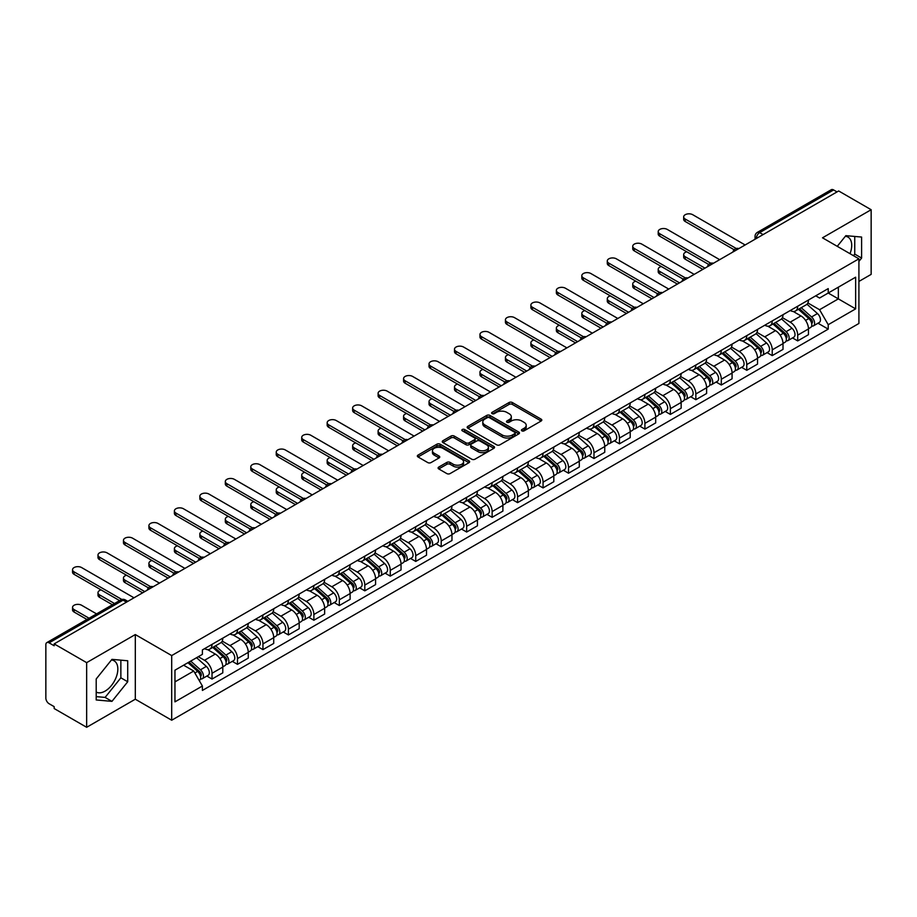 <?xml version="1.0" encoding="UTF-8"?>
<svg xmlns="http://www.w3.org/2000/svg" width="917" height="917" viewBox="0 0 917 917"><rect width="100%" height="100%" fill="white"/><g stroke="black" fill="none" stroke-linecap="round" stroke-linejoin="round"><path stroke-width="1.38" d="M521.876 430.841A1.582 0.917 0 0 0 524.123 430.841L541.145 421.006A2.27 1.307 0 0 0 541.809 420.089A2.27 1.307 0 0 0 541.145 419.161L512.305 402.506A2.27 1.307 0 0 0 509.107 402.506L492.074 412.341A1.582 0.917 0 0 0 491.615 412.982A1.582 0.917 0 0 0 492.074 413.636A1.582 0.917 0 0 0 494.32 413.636L496.521 412.363A7.256 4.184 0 0 1 506.78 412.363L509.187 413.75A7.256 4.184 0 0 1 511.308 416.708A7.256 4.184 0 0 1 509.187 419.665L506.975 420.937A1.582 0.917 0 0 0 506.516 421.591A1.582 0.917 0 0 0 506.975 422.233A1.582 0.917 0 0 0 509.222 422.233L511.422 420.96A7.256 4.184 0 0 1 521.681 420.96L524.088 422.347A7.256 4.184 0 0 1 526.209 425.316A7.256 4.184 0 0 1 524.088 428.273L521.876 429.546A1.582 0.917 0 0 0 521.418 430.188A1.582 0.917 0 0 0 521.876 430.841L521.876 429.546M845.336 236.288A18.008 10.396 -60 0 1 847.996 237.102A18.008 10.396 -60 0 1 850.013 253.688M111.45 659.999A18.008 10.396 -60 0 1 114.109 660.813A18.008 10.396 -60 0 1 116.872 675.244A18.008 10.396 -60 0 1 105.1 691.109A18.008 10.396 -60 0 1 96.205 692.06M438.762 467.074A2.27 1.307 0 0 0 438.097 468.002A2.27 1.307 0 0 0 438.762 468.931L446.854 473.596A2.27 1.307 0 0 0 450.064 473.596L468.965 462.684A2.27 1.307 0 0 0 469.63 461.755A2.27 1.307 0 0 0 468.965 460.838L440.126 444.183A2.27 1.307 0 0 0 436.916 444.183L418.014 455.096A2.27 1.307 0 0 0 417.35 456.024A2.27 1.307 0 0 0 418.014 456.953L427.792 462.592A2.27 1.307 0 0 0 430.99 462.592L439.083 457.915A2.27 1.307 0 0 0 439.747 456.998A2.27 1.307 0 0 0 439.083 456.07L434.234 453.273A6.064 3.496 0 0 1 432.457 450.797A6.064 3.496 0 0 1 436.205 447.565A6.064 3.496 0 0 1 442.808 448.321L461.801 459.279A6.064 3.496 0 0 1 463.566 461.755A6.064 3.496 0 0 1 459.83 464.988A6.064 3.496 0 0 1 453.227 464.231L450.064 462.409A2.27 1.307 0 0 0 446.854 462.409L438.762 467.074L438.762 468.931L446.854 464.289L446.854 462.409M171.697 655.575L135.303 634.564L86.656 662.647L54.172 643.894L838.665 190.965L871.15 209.718L822.503 237.812L858.908 258.823L171.697 655.575L171.697 720.223L858.908 323.472L858.908 258.823M496.682 444.837A2.27 1.307 0 0 0 499.891 444.837L518.793 433.913A2.27 1.307 0 0 0 519.458 432.996A2.27 1.307 0 0 0 518.793 432.067L489.953 415.412A2.27 1.307 0 0 0 486.755 415.412L467.842 426.336A2.27 1.307 0 0 0 467.177 427.253A2.27 1.307 0 0 0 467.842 428.182L496.682 444.837M462.947 431.185A1.582 0.917 0 0 1 464.564 431.403L493.85 448.321L474.972 459.211A2.27 1.307 0 0 1 471.774 459.211L442.934 442.567L442.934 440.71A2.27 1.307 0 0 0 442.269 441.639A2.27 1.307 0 0 0 442.934 442.567M442.934 440.71L451.026 436.045A2.27 1.307 0 0 1 454.224 436.045L465.916 442.796A2.27 1.307 0 0 0 469.126 442.796L474.49 439.702A2.27 1.307 0 0 0 475.155 438.773A2.27 1.307 0 0 0 474.49 437.845L462.317 430.818A1.582 0.917 0 0 1 461.847 430.165A1.582 0.917 0 0 1 462.833 429.328A1.582 0.917 0 0 1 464.564 429.523L493.885 446.453A2.27 1.307 0 0 1 494.55 447.37A2.27 1.307 0 0 1 493.885 448.298L493.885 446.453M86.656 662.647L86.656 727.296L54.172 708.543L54.172 706.652L49.117 703.74A4.619 2.671 -120 0 1 45.85 698.078L45.85 644.743A4.619 2.671 -120 0 1 46.801 642.622L120.746 599.936A4.619 2.671 60 0 1 123.061 600.165L49.117 642.851A4.619 2.671 -120 0 0 46.801 642.622M858.908 281.439L871.15 274.378L871.15 209.718M86.656 727.296L135.303 699.212L171.697 720.223M54.172 643.894L54.172 645.774L49.117 642.851M763.093 234.603L759.666 232.62A4.619 2.671 60 0 0 757.35 232.391L831.295 189.704A4.619 2.671 60 0 1 833.61 189.934L759.666 232.62A4.619 2.671 120 0 0 756.399 238.282L756.399 238.466M837.038 191.917L833.61 189.934M797.698 306.232A10.614 6.132 60 0 1 795.497 310.989L806.272 304.776A10.614 6.132 -120 0 0 808.473 300.008M782.407 317.66L790.19 322.154A10.614 6.132 60 0 1 797.698 335.163L808.473 328.939A10.614 6.132 -120 0 0 800.965 315.929L793.251 311.482M808.473 328.939L808.473 334.682L797.698 340.906L792.529 337.926M795.497 310.989A10.614 6.132 60 0 1 790.271 310.519M797.698 335.163L797.698 340.906M772.229 320.927A10.614 6.132 60 0 1 770.028 325.695L780.803 319.471A10.614 6.132 -120 0 0 783.003 314.703M767.071 352.632L772.229 355.613L783.003 349.388L783.003 343.646A10.614 6.132 -120 0 0 775.495 330.636L767.781 326.188M770.028 325.695A10.614 6.132 60 0 1 764.801 325.214M756.938 332.367L764.721 336.86A10.614 6.132 60 0 1 772.229 349.858L772.229 355.613M746.77 335.633A10.614 6.132 60 0 1 744.57 340.402L755.344 334.178A10.614 6.132 -120 0 0 757.545 329.409M741.601 367.327L746.77 370.308L757.545 364.095L757.545 358.341A10.614 6.132 -120 0 0 750.037 345.342L742.323 340.883M744.57 340.402A10.614 6.132 60 0 1 739.343 339.92M731.479 347.062L739.262 351.555A10.614 6.132 60 0 1 746.77 364.565L746.77 370.308M721.301 350.328A10.614 6.132 60 0 1 719.1 355.097L729.875 348.873A10.614 6.132 -120 0 0 732.075 344.116M716.143 382.034L721.301 385.014L732.075 378.79L732.075 373.047A10.614 6.132 -120 0 0 724.568 360.037L716.853 355.59M719.1 355.097A10.614 6.132 60 0 1 713.873 354.615M706.01 361.768L713.793 366.261A10.614 6.132 60 0 1 721.301 379.26L721.301 385.014M695.843 365.035A10.614 6.132 60 0 1 693.642 369.803L704.416 363.579A10.614 6.132 -120 0 0 706.617 358.811M690.673 396.729L695.843 399.709L706.617 393.496L706.617 387.742A10.614 6.132 -120 0 0 699.109 374.744L691.395 370.285M693.642 369.803A10.614 6.132 60 0 1 688.415 369.322M680.552 376.463L688.335 380.956A10.614 6.132 60 0 1 695.843 393.966L695.843 399.709M670.373 379.73A10.614 6.132 60 0 1 668.172 384.498L678.947 378.285A10.614 6.132 -120 0 0 681.148 373.517M665.215 411.435L670.373 414.415L681.148 408.191L681.148 402.448A10.614 6.132 -120 0 0 673.64 389.438L665.925 384.991M668.172 384.498A10.614 6.132 60 0 1 662.945 384.017M655.082 391.169L662.865 395.663A10.614 6.132 60 0 1 670.373 408.673L670.373 414.415M644.915 394.436A10.614 6.132 60 0 1 642.714 399.204L653.489 392.98A10.614 6.132 -120 0 0 655.678 388.212M639.745 426.13L644.915 429.122L655.689 422.897L655.689 417.143A10.614 6.132 -120 0 0 648.17 404.145L640.467 399.686M642.714 399.204A10.614 6.132 60 0 1 637.487 398.723M629.624 405.876L637.407 410.358A10.614 6.132 60 0 1 644.915 423.367L644.915 429.122M619.445 409.142A10.614 6.132 60 0 1 617.244 413.899L628.019 407.687A10.614 6.132 -120 0 0 630.22 402.918M614.287 440.836L619.445 443.817L630.22 437.604L630.22 431.85A10.614 6.132 -120 0 0 622.712 418.84L614.998 414.392M617.244 413.899A10.614 6.132 60 0 1 612.017 413.429M604.154 420.571L611.937 425.064A10.614 6.132 60 0 1 619.445 438.074L619.445 443.817M593.987 423.837A10.614 6.132 60 0 1 591.786 428.606L602.561 422.382A10.614 6.132 -120 0 0 604.75 417.625M588.817 455.543L593.987 458.523L604.75 452.299L604.75 446.556A10.614 6.132 -120 0 0 597.242 433.546L589.539 429.099M591.786 428.606A10.614 6.132 60 0 1 586.559 428.124M578.696 435.277L586.479 439.77A10.614 6.132 60 0 1 593.987 452.769L593.987 458.523M568.517 438.544A10.614 6.132 60 0 1 566.316 443.312L577.091 437.088A10.614 6.132 -120 0 0 579.292 432.32M563.347 470.238L568.517 473.218L579.292 467.005L579.292 461.251A10.614 6.132 -120 0 0 571.784 448.253L564.07 443.794M566.316 443.312A10.614 6.132 60 0 1 561.089 442.831M553.226 449.972L561.009 454.465A10.614 6.132 60 0 1 568.517 467.475L568.517 473.218M543.059 453.239A10.614 6.132 60 0 1 540.858 458.007L551.633 451.794A10.614 6.132 -120 0 0 553.822 447.026M537.889 484.944L543.059 487.924L553.822 481.7L553.822 475.957A10.614 6.132 -120 0 0 546.314 462.947L538.611 458.5M540.858 458.007A10.614 6.132 60 0 1 535.631 457.526M527.768 464.678L535.551 469.172A10.614 6.132 60 0 1 543.059 482.17L543.059 487.924M517.589 467.945A10.614 6.132 60 0 1 515.388 472.713L526.163 466.489A10.614 6.132 -120 0 0 528.364 461.721M512.42 499.639L517.589 502.631L528.364 496.406L528.364 490.652A10.614 6.132 -120 0 0 520.856 477.654L513.142 473.195M515.388 472.713A10.614 6.132 60 0 1 510.161 472.232M502.298 479.373L510.081 483.867A10.614 6.132 60 0 1 517.589 496.876L517.589 502.631M492.131 482.64A10.614 6.132 60 0 1 489.93 487.408L500.705 481.196A10.614 6.132 -120 0 0 502.894 476.427M486.961 514.345L492.131 517.326L502.894 511.101L502.894 505.359A10.614 6.132 -120 0 0 495.386 492.349L487.684 487.901M489.93 487.408A10.614 6.132 60 0 1 484.703 486.938M476.84 494.08L484.612 498.573A10.614 6.132 60 0 1 492.131 511.583L492.131 517.326M466.661 497.346A10.614 6.132 60 0 1 464.46 502.115L475.235 495.891A10.614 6.132 -120 0 0 477.436 491.122M461.492 529.052L466.661 532.032L477.436 525.808L477.436 520.065A10.614 6.132 -120 0 0 469.928 507.055L462.214 502.608M464.46 502.115A10.614 6.132 60 0 1 459.234 501.633M451.37 508.786L459.153 513.279A10.614 6.132 60 0 1 466.661 526.278L466.661 532.032M441.192 512.053A10.614 6.132 60 0 1 439.002 516.821L449.777 510.597A10.614 6.132 -120 0 0 451.966 505.829M436.033 543.747L441.203 546.727L451.966 540.514L451.966 534.76A10.614 6.132 -120 0 0 444.458 521.762L436.756 517.303M439.002 516.821A10.614 6.132 60 0 1 433.775 516.34M425.912 523.481L433.684 527.974A10.614 6.132 60 0 1 441.203 540.984L441.203 546.727M415.733 526.748A10.614 6.132 60 0 1 413.533 531.516L424.307 525.292A10.614 6.132 -120 0 0 426.508 520.535M410.564 558.453L415.733 561.433L426.508 555.209L426.508 549.466A10.614 6.132 -120 0 0 419 536.456L411.286 532.009M413.533 531.516A10.614 6.132 60 0 1 408.306 531.035M400.442 538.187L408.225 542.681A10.614 6.132 60 0 1 415.733 555.679L415.733 561.433M390.264 541.454A10.614 6.132 60 0 1 388.074 546.223L398.838 539.998A10.614 6.132 -120 0 0 401.038 535.23M385.106 573.148L390.264 576.128L401.038 569.915L401.038 564.161A10.614 6.132 -120 0 0 393.531 551.163L385.828 546.704M388.074 546.223A10.614 6.132 60 0 1 382.848 545.741M374.984 552.882L382.756 557.376A10.614 6.132 60 0 1 390.264 570.385L390.264 576.128M364.806 556.149A10.614 6.132 60 0 1 362.605 560.917L373.379 554.705A10.614 6.132 -120 0 0 375.58 549.936M359.636 587.854L364.806 590.835L375.58 584.61L375.58 578.868A10.614 6.132 -120 0 0 368.072 565.858L360.358 561.41M362.605 560.917A10.614 6.132 60 0 1 357.378 560.436M349.515 567.589L357.298 572.082A10.614 6.132 60 0 1 364.806 585.08L364.806 590.835M339.336 570.855A10.614 6.132 60 0 1 337.147 575.624L347.91 569.4A10.614 6.132 -120 0 0 350.111 564.631M334.178 602.549L339.336 605.541L350.111 599.317L350.111 593.563A10.614 6.132 -120 0 0 342.603 580.564L334.9 576.105M337.147 575.624A10.614 6.132 60 0 1 331.92 575.142M324.056 582.295L331.828 586.777A10.614 6.132 60 0 1 339.336 599.787L339.336 605.541M313.878 585.562A10.614 6.132 60 0 1 311.677 590.319L322.452 584.106A10.614 6.132 -120 0 0 324.652 579.338M308.708 617.256L313.878 620.236L324.652 614.023L324.652 608.269A10.614 6.132 -120 0 0 317.144 595.259L309.43 590.812M311.677 590.319A10.614 6.132 60 0 1 306.45 589.849M298.587 596.99L306.37 601.483A10.614 6.132 60 0 1 313.878 614.493L313.878 620.236M288.408 600.257A10.614 6.132 60 0 1 286.219 605.025L296.982 598.801A10.614 6.132 -120 0 0 299.183 594.044M283.25 631.962L288.408 634.942L299.183 628.718L299.183 622.975A10.614 6.132 -120 0 0 291.675 609.965L283.961 605.518M286.219 605.025A10.614 6.132 60 0 1 280.98 604.544M273.128 611.696L280.9 616.19A10.614 6.132 60 0 1 288.408 629.188L288.408 634.942M262.95 614.963A10.614 6.132 60 0 1 260.749 619.732L271.524 613.507A10.614 6.132 -120 0 0 273.725 608.739M257.78 646.657L262.95 649.637L273.725 643.425L273.725 637.67A10.614 6.132 -120 0 0 266.217 624.672L258.502 620.213M260.749 619.732A10.614 6.132 60 0 1 255.522 619.25M247.659 626.391L255.442 630.885A10.614 6.132 60 0 1 262.95 643.894L262.95 649.637M237.48 629.658A10.614 6.132 60 0 1 235.279 634.426L246.054 628.214A10.614 6.132 -120 0 0 248.255 623.445M232.322 661.363L237.48 664.344L248.255 658.119L248.255 652.377A10.614 6.132 -120 0 0 240.747 639.367L233.033 634.919M235.279 634.426A10.614 6.132 60 0 1 230.052 633.945M222.189 641.098L229.972 645.591A10.614 6.132 60 0 1 237.48 658.589L237.48 664.344M212.022 644.364A10.614 6.132 60 0 1 209.821 649.133L220.596 642.909A10.614 6.132 -120 0 0 222.797 638.14M206.852 676.058L212.022 679.05L222.797 672.826L222.797 667.072A10.614 6.132 -120 0 0 215.289 654.073L207.574 649.614M209.821 649.133A10.614 6.132 60 0 1 204.594 648.651M198.313 656.71L204.514 660.286A10.614 6.132 60 0 1 212.022 673.296L212.022 679.05M815.729 295.813L819.569 298.025L855.641 277.198L838.344 287.193L838.344 298.873L819.569 309.717L807.866 302.954M174.964 681.87L193.739 671.038L202.393 686.019L174.964 701.849L174.964 670.189L202.393 654.348L202.393 649.924L828.223 288.603L828.223 293.027L855.641 308.869L828.223 324.698L819.569 309.717M855.641 277.198L855.641 308.869M202.393 686.019L202.393 690.444L828.223 329.123L828.223 324.698M858.908 261.414L861.602 258.067L861.602 237.056L845.852 235.658L837.267 246.329M135.303 634.564L135.303 699.212M96.205 699.958L111.954 701.367L127.715 681.767L127.715 660.767L111.954 659.357L96.205 678.958L96.205 699.958M193.739 671.038L183.618 665.192M817.998 323.22L828.223 329.123M853.475 255.683L854.747 254.101L854.747 236.448M854.747 254.101L861.602 258.067M96.205 696.611L105.1 697.413L120.861 677.812L120.861 660.16M105.1 697.413L111.954 701.367M120.861 677.812L127.715 681.767M522.518 431.059L524.088 430.153A7.256 4.184 0 0 0 526.209 427.196L526.209 425.316M511.308 416.708L511.308 418.599A7.256 4.184 0 0 1 509.187 421.556L507.617 422.462M541.145 419.161L541.145 421.006L512.305 404.397A2.27 1.307 0 0 0 509.107 404.397L492.716 413.854M518.793 432.067L518.793 433.913L489.953 417.304A2.27 1.307 0 0 0 486.755 417.304L467.876 428.193M514.792 433.638A1.582 0.917 0 0 0 515.251 432.996A1.582 0.917 0 0 0 514.792 432.343L489.472 417.728A1.582 0.917 0 0 0 487.236 417.728L484.91 419.069A7.256 4.184 0 0 0 482.789 422.026A7.256 4.184 0 0 0 484.91 424.984L502.218 434.979A7.256 4.184 0 0 0 512.465 434.979L514.792 433.638L514.792 435.518A1.582 0.917 0 0 0 515.251 434.876L515.251 432.996M482.789 422.026L482.789 423.918A7.256 4.184 0 0 0 484.91 426.875L484.91 424.984M514.792 435.518L512.465 436.859A7.256 4.184 0 0 1 502.218 436.859L484.91 426.875M442.957 442.579L451.026 437.925L451.026 436.045M475.155 438.773L475.155 440.653A2.27 1.307 0 0 1 474.49 441.581L469.126 444.676A2.27 1.307 0 0 1 465.916 444.676L454.224 437.925A2.27 1.307 0 0 0 451.026 437.925M478.055 449.8A6.064 3.496 0 0 0 484.669 450.556A6.064 3.496 0 0 0 488.406 447.324A6.064 3.496 0 0 0 486.629 444.86L479.946 440.997A2.27 1.307 0 0 0 476.737 440.997L471.372 444.092A2.27 1.307 0 0 0 470.708 445.02A2.27 1.307 0 0 0 471.372 445.937L478.055 449.8L478.055 451.691A6.064 3.496 0 0 0 484.669 452.448A6.064 3.496 0 0 0 488.406 449.215L488.406 447.324M470.708 445.02L470.708 446.9A2.27 1.307 0 0 0 471.372 447.828L471.372 445.937M478.055 451.691L471.372 447.828M463.566 461.755L463.566 463.647A6.064 3.496 0 0 1 459.83 466.879A6.064 3.496 0 0 1 453.227 466.123L450.064 464.289A2.27 1.307 0 0 0 446.854 464.289M432.457 450.797L432.457 452.677A6.064 3.496 0 0 0 434.234 455.153L434.234 453.273M439.083 456.07L439.083 457.915L434.234 455.153M468.931 462.707L440.126 446.063A2.27 1.307 0 0 0 436.916 446.063L418.049 456.964L418.014 455.096M798.432 309.304L808.805 318.554A5.766 3.336 60 0 1 810.617 327.484L808.462 328.722M798.707 309.545L803.59 312.365M686.764 251.797A5.307 3.06 -0 0 0 683.669 254.582A5.307 3.06 -0 0 0 685.228 256.749L704.978 268.154M799.475 308.697L811.029 319.001A2.774 1.605 60 0 1 811.889 323.277A2.774 1.605 60 0 1 811.637 323.38M801.206 307.699L811.579 316.95A5.766 3.336 60 0 1 813.39 325.879A5.766 3.336 60 0 1 811.648 326.062M806.994 304.226L817.46 313.568A5.766 3.336 60 0 1 819.271 322.486L813.39 325.879M702.858 269.38L685.228 259.202A5.307 3.06 180 0 1 683.669 257.035L683.669 254.582M734.162 249.756L685.228 221.501A5.307 3.06 180 0 1 683.669 219.335L683.669 216.882A5.307 3.06 -0 0 0 685.228 219.048L736.271 248.518M745.131 244.965L692.736 214.716A5.307 3.06 -0 0 0 686.948 214.051A5.307 3.06 -0 0 0 683.669 216.882M772.962 323.999L783.347 333.261A5.766 3.336 60 0 1 785.158 342.179L783.003 343.428M773.237 324.24L778.132 327.06M661.306 266.503A5.307 3.06 -0 0 0 658.211 269.289A5.307 3.06 -0 0 0 659.77 271.455L679.52 282.86M774.017 323.392L785.56 333.696A2.774 1.605 60 0 1 786.431 337.983A2.774 1.605 60 0 1 786.178 338.086M775.748 322.394L786.121 331.656A5.766 3.336 60 0 1 787.932 340.585A5.766 3.336 60 0 1 786.19 340.769M781.525 318.921L791.99 328.263A5.766 3.336 60 0 1 793.813 337.192L787.932 340.585M677.388 284.075L659.77 273.908A5.307 3.06 180 0 1 658.211 271.73L658.211 269.289M747.504 338.705L757.878 347.956A5.766 3.336 60 0 1 759.689 356.885L757.534 358.123M747.779 338.946L752.662 341.766M635.836 281.198A5.307 3.06 -0 0 0 632.741 283.983A5.307 3.06 -0 0 0 634.3 286.15L654.05 297.555M748.547 338.098L760.101 348.403A2.774 1.605 60 0 1 760.961 352.678A2.774 1.605 60 0 1 760.709 352.781M750.278 337.101L760.652 346.362A5.766 3.336 60 0 1 762.463 355.28A5.766 3.336 60 0 1 760.72 355.464M756.067 333.628L766.532 342.969A5.766 3.336 60 0 1 768.343 351.887L762.463 355.28M651.93 298.782L634.3 288.603A5.307 3.06 180 0 1 632.741 286.436L632.741 283.983M722.034 353.4L732.419 362.662A5.766 3.336 60 0 1 734.23 371.591L732.075 372.829M722.309 353.653L727.204 356.472M610.378 295.904A5.307 3.06 -0 0 0 607.283 298.69A5.307 3.06 -0 0 0 608.842 300.856L628.592 312.261M723.089 352.804L734.632 363.098A2.774 1.605 60 0 1 735.503 367.385A2.774 1.605 60 0 1 735.251 367.488M724.82 351.796L735.193 361.057A5.766 3.336 60 0 1 737.004 369.987A5.766 3.336 60 0 1 735.262 370.17M730.597 348.322L741.062 357.664A5.766 3.336 60 0 1 742.873 366.594L737.004 369.987M626.46 313.488L608.842 303.309A5.307 3.06 180 0 1 607.283 301.143L607.283 298.69M708.692 264.451L659.77 236.208A5.307 3.06 180 0 1 658.211 234.041L658.211 231.588A5.307 3.06 -0 0 0 659.77 233.755L710.801 263.225M719.673 259.671L667.278 229.422A5.307 3.06 -0 0 0 661.489 228.757A5.307 3.06 -0 0 0 658.211 231.588M683.234 279.158L634.3 250.903A5.307 3.06 180 0 1 632.741 248.736L632.741 246.295A5.307 3.06 -0 0 0 634.3 248.461L685.343 277.92M694.203 274.378L641.808 244.117A5.307 3.06 -0 0 0 636.02 243.452A5.307 3.06 -0 0 0 632.741 246.295M657.764 293.864L608.842 265.609A5.307 3.06 180 0 1 607.283 263.443L607.283 260.99A5.307 3.06 -0 0 0 608.842 263.156L659.873 292.626M668.745 289.073L616.35 258.823A5.307 3.06 -0 0 0 610.562 258.158A5.307 3.06 -0 0 0 607.283 260.99M696.576 368.107L706.95 377.368A5.766 3.336 60 0 1 708.761 386.286L706.606 387.536M696.851 368.347L701.734 371.167M584.908 310.599A5.307 3.06 -0 0 0 581.814 313.385A5.307 3.06 -0 0 0 583.372 315.551L603.122 326.956M697.619 367.499L709.173 377.804A2.774 1.605 60 0 1 710.033 382.091A2.774 1.605 60 0 1 709.781 382.183M699.35 366.502L709.724 375.764A5.766 3.336 60 0 1 711.535 384.682A5.766 3.336 60 0 1 709.792 384.876M705.139 363.029L715.604 372.371A5.766 3.336 60 0 1 717.415 381.289L711.535 384.682M601.002 328.183L583.372 318.004A5.307 3.06 180 0 1 581.814 315.838L581.814 313.385M671.106 382.802L681.491 392.063A5.766 3.336 60 0 1 683.303 400.993L681.148 402.231M671.382 383.054L676.265 385.874M559.45 325.306A5.307 3.06 -0 0 0 556.355 328.091A5.307 3.06 -0 0 0 557.903 330.258L577.664 341.663M672.161 382.206L683.704 392.51A2.774 1.605 60 0 1 684.575 396.786A2.774 1.605 60 0 1 684.323 396.889M673.892 381.208L684.265 390.459A5.766 3.336 60 0 1 686.076 399.388A5.766 3.336 60 0 1 684.334 399.571M679.669 377.735L690.134 387.066A5.766 3.336 60 0 1 691.945 395.995L686.076 399.388M575.532 342.889L557.903 332.711A5.307 3.06 180 0 1 556.355 330.544L556.355 328.091M632.306 308.559L583.372 280.315A5.307 3.06 180 0 1 581.814 278.138L581.814 275.696A5.307 3.06 -0 0 0 583.372 277.862L634.415 307.333M643.276 303.779L590.88 273.53A5.307 3.06 -0 0 0 585.092 272.865A5.307 3.06 -0 0 0 581.814 275.696M606.836 323.265L557.903 295.01A5.307 3.06 180 0 1 556.355 292.844L556.355 290.391A5.307 3.06 -0 0 0 557.903 292.557L608.945 322.027M617.817 318.474L565.422 288.225A5.307 3.06 -0 0 0 559.634 287.56A5.307 3.06 -0 0 0 556.355 290.391M645.648 397.508L656.022 406.77A5.766 3.336 60 0 1 657.833 415.688L655.678 416.937M645.923 397.749L650.806 400.569M533.981 340.001A5.307 3.06 -0 0 0 530.886 342.798A5.307 3.06 -0 0 0 532.445 344.964L552.194 356.358M646.691 396.901L658.246 407.205A2.774 1.605 60 0 1 659.105 411.492A2.774 1.605 60 0 1 658.853 411.595M648.422 395.903L658.796 405.165A5.766 3.336 60 0 1 660.607 414.094A5.766 3.336 60 0 1 658.864 414.278M654.211 392.43L664.676 401.772A5.766 3.336 60 0 1 666.487 410.701L660.607 414.094M550.074 357.584L532.445 347.405A5.307 3.06 180 0 1 530.886 345.239L530.886 342.798M620.179 412.214L630.564 421.465A5.766 3.336 60 0 1 632.375 430.394L630.22 431.632M620.454 412.455L625.337 415.275M508.522 354.707A5.307 3.06 -0 0 0 505.427 357.492A5.307 3.06 -0 0 0 506.975 359.659L526.725 371.064M621.233 411.607L632.776 421.912A2.774 1.605 60 0 1 633.647 426.187A2.774 1.605 60 0 1 633.395 426.29M622.952 410.61L633.338 419.871A5.766 3.336 60 0 1 635.149 428.789A5.766 3.336 60 0 1 633.406 428.973M628.741 407.137L639.206 416.478A5.766 3.336 60 0 1 641.017 425.396L635.149 428.789M524.604 372.291L506.975 362.112A5.307 3.06 180 0 1 505.427 359.945L505.427 357.492M594.72 426.909L605.094 436.171A5.766 3.336 60 0 1 606.905 445.089L604.75 446.338M594.995 427.162L599.878 429.981M483.053 369.413A5.307 3.06 -0 0 0 479.958 372.199A5.307 3.06 -0 0 0 481.517 374.365L501.267 385.77M595.763 426.302L607.306 436.607A2.774 1.605 60 0 1 608.177 440.894A2.774 1.605 60 0 1 607.925 440.997M597.494 425.305L607.868 434.566A5.766 3.336 60 0 1 609.679 443.496A5.766 3.336 60 0 1 607.937 443.679M603.283 421.831L613.748 431.173A5.766 3.336 60 0 1 615.559 440.103L609.679 443.496M499.146 386.985L481.517 376.818A5.307 3.06 180 0 1 479.958 374.64L479.958 372.199M569.251 441.616L579.636 450.877A5.766 3.336 60 0 1 581.447 459.795L579.292 461.033M569.526 441.856L574.409 444.676M457.594 384.108A5.307 3.06 -0 0 0 454.5 386.894A5.307 3.06 -0 0 0 456.047 389.06L475.797 400.465M570.305 441.008L581.848 451.313A2.774 1.605 60 0 1 582.719 455.6A2.774 1.605 60 0 1 582.467 455.692M572.025 440.011L582.41 449.273A5.766 3.336 60 0 1 584.221 458.191A5.766 3.336 60 0 1 582.478 458.374M577.813 436.538L588.278 445.88A5.766 3.336 60 0 1 590.089 454.798L584.221 458.191M473.676 401.692L456.047 391.513A5.307 3.06 180 0 1 454.5 389.347L454.5 386.894M543.792 456.311L554.166 465.572A5.766 3.336 60 0 1 555.977 474.502L553.822 475.74M544.068 456.563L548.951 459.383M432.125 398.815A5.307 3.06 -0 0 0 429.03 401.6A5.307 3.06 -0 0 0 430.589 403.767L450.339 415.172M544.836 455.715L556.378 466.008A2.774 1.605 60 0 1 557.249 470.295A2.774 1.605 60 0 1 556.997 470.398M546.566 454.717L556.94 463.968A5.766 3.336 60 0 1 558.751 472.897A5.766 3.336 60 0 1 557.009 473.08M552.355 451.244L562.82 460.575A5.766 3.336 60 0 1 564.631 469.504L558.751 472.897M448.218 416.398L430.589 406.22A5.307 3.06 180 0 1 429.03 404.053L429.03 401.6M518.323 471.017L528.708 480.279A5.766 3.336 60 0 1 530.519 489.197L528.364 490.446M518.598 471.258L523.481 474.078M406.667 413.51A5.307 3.06 -0 0 0 403.572 416.295A5.307 3.06 -0 0 0 405.119 418.473L424.869 429.867M519.377 470.41L530.92 480.714A2.774 1.605 60 0 1 531.791 485.001A2.774 1.605 60 0 1 531.539 485.093M521.097 469.412L531.482 478.674A5.766 3.336 60 0 1 533.293 487.592A5.766 3.336 60 0 1 531.551 487.787M526.885 465.939L537.351 475.281A5.766 3.336 60 0 1 539.162 484.199L533.293 487.592M422.748 431.093L405.119 420.914A5.307 3.06 180 0 1 403.572 418.748L403.572 416.295M492.865 485.712L503.238 494.974A5.766 3.336 60 0 1 505.049 503.903L502.894 505.141M493.14 485.964L498.023 488.784M381.197 428.216A5.307 3.06 -0 0 0 378.102 431.001A5.307 3.06 -0 0 0 379.661 433.168L399.411 444.573M493.908 485.116L505.45 495.421A2.774 1.605 60 0 1 506.322 499.696A2.774 1.605 60 0 1 506.069 499.799M495.638 484.119L506.012 493.369A5.766 3.336 60 0 1 507.823 502.298A5.766 3.336 60 0 1 506.081 502.482M501.427 480.646L511.892 489.987A5.766 3.336 60 0 1 513.703 498.905L507.823 502.298M397.29 445.8L379.661 435.621A5.307 3.06 180 0 1 378.102 433.454L378.102 431.001M467.395 500.418L477.78 509.68A5.766 3.336 60 0 1 479.591 518.598L477.436 519.847M467.67 500.659L472.553 503.479M355.739 442.922A5.307 3.06 -0 0 0 352.644 445.708A5.307 3.06 -0 0 0 354.191 447.874L373.941 459.279M468.449 499.811L479.992 510.116A2.774 1.605 60 0 1 480.863 514.403A2.774 1.605 60 0 1 480.611 514.506M470.169 498.814L480.554 508.075A5.766 3.336 60 0 1 482.365 517.005A5.766 3.336 60 0 1 480.623 517.188M475.957 495.34L486.423 504.682A5.766 3.336 60 0 1 488.234 513.612L482.365 517.005M371.821 460.494L354.191 450.316A5.307 3.06 180 0 1 352.644 448.149L352.644 445.708M581.378 337.96L532.445 309.717A5.307 3.06 180 0 1 530.886 307.55L530.886 305.097A5.307 3.06 -0 0 0 532.445 307.264L583.487 336.734M592.348 333.18L539.953 302.931A5.307 3.06 -0 0 0 534.164 302.266A5.307 3.06 -0 0 0 530.886 305.097M555.908 352.667L506.975 324.412A5.307 3.06 180 0 1 505.427 322.245L505.427 319.792A5.307 3.06 -0 0 0 506.975 321.97L558.017 351.429M566.889 347.875L514.483 317.626A5.307 3.06 -0 0 0 508.706 316.961A5.307 3.06 -0 0 0 505.427 319.792M530.45 367.362L481.517 339.118A5.307 3.06 180 0 1 479.958 336.952L479.958 334.499A5.307 3.06 -0 0 0 481.517 336.665L532.559 366.135M541.42 362.582L489.025 332.332A5.307 3.06 -0 0 0 483.236 331.667A5.307 3.06 -0 0 0 479.958 334.499M504.98 382.068L456.047 353.813A5.307 3.06 180 0 1 454.5 351.647L454.5 349.205A5.307 3.06 -0 0 0 456.047 351.371L507.09 380.83M515.962 377.288L463.555 347.027A5.307 3.06 -0 0 0 457.778 346.374A5.307 3.06 -0 0 0 454.5 349.205M479.522 396.774L430.589 368.519A5.307 3.06 180 0 1 429.03 366.353L429.03 363.9A5.307 3.06 -0 0 0 430.589 366.066L481.631 395.536M490.492 391.983L438.097 361.734A5.307 3.06 -0 0 0 432.308 361.069A5.307 3.06 -0 0 0 429.03 363.9M454.053 411.469L405.119 383.226A5.307 3.06 180 0 1 403.572 381.059L403.572 378.606A5.307 3.06 -0 0 0 405.119 380.773L456.162 410.243M465.034 406.69L412.627 376.44A5.307 3.06 -0 0 0 406.85 375.775A5.307 3.06 -0 0 0 403.572 378.606M428.594 426.176L379.661 397.921A5.307 3.06 180 0 1 378.102 395.754L378.102 393.301A5.307 3.06 -0 0 0 379.661 395.468L430.703 424.938M439.564 421.384L387.169 391.135A5.307 3.06 -0 0 0 381.38 390.47A5.307 3.06 -0 0 0 378.102 393.301M403.125 440.871L354.191 412.627A5.307 3.06 180 0 1 352.644 410.461L352.644 408.008A5.307 3.06 -0 0 0 354.191 410.174L405.234 439.644M414.106 436.091L361.699 405.841A5.307 3.06 -0 0 0 355.922 405.176A5.307 3.06 -0 0 0 352.644 408.008M441.937 515.125L452.31 524.375A5.766 3.336 60 0 1 454.121 533.304L451.966 534.542M442.212 515.365L447.095 518.185M330.269 457.617A5.307 3.06 -0 0 0 327.174 460.403A5.307 3.06 -0 0 0 328.733 462.569L348.483 473.974M442.98 514.517L454.523 524.822A2.774 1.605 60 0 1 455.394 529.098A2.774 1.605 60 0 1 455.141 529.201M444.711 513.52L455.084 522.782A5.766 3.336 60 0 1 456.895 531.7A5.766 3.336 60 0 1 455.153 531.883M450.499 510.047L460.964 519.389A5.766 3.336 60 0 1 462.776 528.307L456.895 531.7M346.362 475.201L328.733 465.022A5.307 3.06 180 0 1 327.174 462.856L327.174 460.403M416.467 529.82L426.841 539.081A5.766 3.336 60 0 1 428.663 548.011L426.508 549.249M416.742 530.072L421.625 532.892M304.811 472.324A5.307 3.06 -0 0 0 301.716 475.109A5.307 3.06 -0 0 0 303.263 477.276L323.013 488.681M417.522 529.224L429.064 539.517A2.774 1.605 60 0 1 429.935 543.804A2.774 1.605 60 0 1 429.683 543.907M419.241 528.215L429.626 537.477A5.766 3.336 60 0 1 431.437 546.406A5.766 3.336 60 0 1 429.695 546.589M425.029 524.742L435.495 534.084A5.766 3.336 60 0 1 437.306 543.013L431.437 546.406M320.893 489.907L303.263 479.729A5.307 3.06 180 0 1 301.716 477.562L301.716 475.109M391.009 544.526L401.382 553.788A5.766 3.336 60 0 1 403.193 562.706L401.038 563.955M391.284 544.767L396.167 547.587M279.341 487.019A5.307 3.06 -0 0 0 276.246 489.804A5.307 3.06 -0 0 0 277.805 491.97L297.555 503.376M392.052 543.919L403.595 554.223A2.774 1.605 60 0 1 404.466 558.51A2.774 1.605 60 0 1 404.214 558.602M393.783 542.921L404.156 552.183A5.766 3.336 60 0 1 405.967 561.101A5.766 3.336 60 0 1 404.225 561.296M399.571 539.448L410.037 548.79A5.766 3.336 60 0 1 411.848 557.708L405.967 561.101M295.434 504.602L277.805 494.423A5.307 3.06 180 0 1 276.246 492.257L276.246 489.804M365.539 559.221L375.913 568.483A5.766 3.336 60 0 1 377.724 577.412L375.58 578.65M365.814 559.473L370.697 562.293M253.883 501.725A5.307 3.06 -0 0 0 250.788 504.51A5.307 3.06 -0 0 0 252.335 506.677L272.085 518.082M366.594 558.625L378.136 568.918A2.774 1.605 60 0 1 379.008 573.205A2.774 1.605 60 0 1 378.755 573.308M368.313 557.628L378.698 566.878A5.766 3.336 60 0 1 380.509 575.807A5.766 3.336 60 0 1 378.767 575.991M374.102 554.155L384.567 563.485A5.766 3.336 60 0 1 386.378 572.414L380.509 575.807M269.965 519.309L252.335 509.13A5.307 3.06 180 0 1 250.788 506.963L250.788 504.51M340.081 573.927L350.454 583.189A5.766 3.336 60 0 1 352.266 592.107L350.111 593.356M340.356 574.168L345.239 576.988M228.413 516.42A5.307 3.06 -0 0 0 225.318 519.217A5.307 3.06 -0 0 0 226.877 521.383L246.627 532.777M341.124 573.32L352.667 583.625A2.774 1.605 60 0 1 353.538 587.912A2.774 1.605 60 0 1 353.286 588.015M342.855 572.323L353.228 581.584A5.766 3.336 60 0 1 355.039 590.514A5.766 3.336 60 0 1 353.297 590.697M348.643 568.849L359.109 578.191A5.766 3.336 60 0 1 360.92 587.121L355.039 590.514M244.507 534.003L226.877 523.825A5.307 3.06 180 0 1 225.318 521.658L225.318 519.217M314.611 588.634L324.985 597.884A5.766 3.336 60 0 1 326.796 606.813L324.652 608.051M314.886 588.874L319.769 591.694M202.955 531.126A5.307 3.06 -0 0 0 199.86 533.912A5.307 3.06 -0 0 0 201.408 536.078L221.157 547.483M315.654 588.026L327.209 598.331A2.774 1.605 60 0 1 328.08 602.607A2.774 1.605 60 0 1 327.827 602.71M317.385 587.029L327.759 596.291A5.766 3.336 60 0 1 329.581 605.209A5.766 3.336 60 0 1 327.827 605.392M323.174 583.556L333.639 592.898A5.766 3.336 60 0 1 335.45 601.816L329.581 605.209M219.037 548.71L201.408 538.531A5.307 3.06 180 0 1 199.86 536.365L199.86 533.912M377.666 455.577L328.733 427.322A5.307 3.06 180 0 1 327.174 425.156L327.174 422.703A5.307 3.06 -0 0 0 328.733 424.88L379.764 454.339M388.636 450.797L336.241 420.536A5.307 3.06 -0 0 0 330.452 419.871A5.307 3.06 -0 0 0 327.174 422.703M352.197 470.283L303.263 442.028A5.307 3.06 180 0 1 301.716 439.862L301.716 437.409A5.307 3.06 -0 0 0 303.263 439.575L354.306 469.046M363.178 465.492L310.771 435.243A5.307 3.06 -0 0 0 304.994 434.578A5.307 3.06 -0 0 0 301.716 437.409M326.739 484.978L277.805 456.735A5.307 3.06 180 0 1 276.246 454.557L276.246 452.115A5.307 3.06 -0 0 0 277.805 454.282L328.836 483.74M337.708 480.199L285.313 449.949A5.307 3.06 -0 0 0 279.525 449.284A5.307 3.06 -0 0 0 276.246 452.115M301.269 499.685L252.335 471.43A5.307 3.06 180 0 1 250.788 469.263L250.788 466.81A5.307 3.06 -0 0 0 252.335 468.977L303.378 498.447M312.238 494.893L259.843 464.644A5.307 3.06 -0 0 0 254.066 463.979A5.307 3.06 -0 0 0 250.788 466.81M275.811 514.38L226.877 486.136A5.307 3.06 180 0 1 225.318 483.97L225.318 481.517A5.307 3.06 -0 0 0 226.877 483.683L277.908 513.153M286.78 509.6L234.385 479.35A5.307 3.06 -0 0 0 228.597 478.685A5.307 3.06 -0 0 0 225.318 481.517M250.341 529.086L201.408 500.831A5.307 3.06 180 0 1 199.86 498.665L199.86 496.212A5.307 3.06 -0 0 0 201.408 498.378L252.45 527.848M261.311 524.295L208.916 494.045A5.307 3.06 -0 0 0 203.127 493.38A5.307 3.06 -0 0 0 199.86 496.212M289.153 603.329L299.527 612.59A5.766 3.336 60 0 1 301.338 621.508L299.183 622.758M289.428 603.581L294.311 606.401M177.485 545.833A5.307 3.06 -0 0 0 174.39 548.618A5.307 3.06 -0 0 0 175.949 550.785L195.699 562.19M290.196 602.721L301.739 613.026A2.774 1.605 60 0 1 302.61 617.313A2.774 1.605 60 0 1 302.358 617.416M291.927 601.724L302.301 610.986A5.766 3.336 60 0 1 304.112 619.915A5.766 3.336 60 0 1 302.369 620.098M297.704 598.251L308.181 607.593A5.766 3.336 60 0 1 309.992 616.522L304.112 619.915M193.579 563.405L175.949 553.238A5.307 3.06 180 0 1 174.39 551.06L174.39 548.618M224.883 543.781L175.949 515.537A5.307 3.06 180 0 1 174.39 513.371L174.39 510.918A5.307 3.06 -0 0 0 175.949 513.084L226.98 542.555M235.852 539.001L183.457 508.752A5.307 3.06 -0 0 0 177.669 508.087A5.307 3.06 -0 0 0 174.39 510.918M263.683 618.035L274.057 627.285A5.766 3.336 60 0 1 275.868 636.215L273.725 637.453M263.958 618.276L268.841 621.096M152.027 560.528A5.307 3.06 -0 0 0 148.921 563.313A5.307 3.06 -0 0 0 150.48 565.48L170.23 576.885M264.726 617.428L276.281 627.732A2.774 1.605 60 0 1 277.152 632.019A2.774 1.605 60 0 1 276.9 632.111M266.457 616.43L276.831 625.692A5.766 3.336 60 0 1 278.642 634.61A5.766 3.336 60 0 1 276.9 634.793M272.246 612.957L282.711 622.299A5.766 3.336 60 0 1 284.522 631.217L278.642 634.61M168.109 578.111L150.48 567.932A5.307 3.06 180 0 1 148.921 565.766L148.921 563.313M199.413 558.487L150.48 530.232A5.307 3.06 180 0 1 148.921 528.066L148.921 525.624A5.307 3.06 -0 0 0 150.48 527.791L201.522 557.249M210.383 553.708L157.988 523.447A5.307 3.06 -0 0 0 152.199 522.782A5.307 3.06 -0 0 0 148.921 525.624M238.225 632.73L248.599 641.992A5.766 3.336 60 0 1 250.41 650.921L248.255 652.159M238.5 632.982L243.383 635.802M126.557 575.234A5.307 3.06 -0 0 0 123.463 578.019A5.307 3.06 -0 0 0 125.021 580.186L144.771 591.591M239.268 632.134L250.811 642.427A2.774 1.605 60 0 1 251.682 646.714A2.774 1.605 60 0 1 251.43 646.817M240.999 631.137L251.373 640.387A5.766 3.336 60 0 1 253.184 649.316A5.766 3.336 60 0 1 251.441 649.5M246.776 627.664L257.253 636.994A5.766 3.336 60 0 1 259.064 645.923L253.184 649.316M142.651 592.818L125.021 582.639A5.307 3.06 180 0 1 123.463 580.472L123.463 578.019M173.943 573.194L125.021 544.939A5.307 3.06 180 0 1 123.463 542.772L123.463 540.319A5.307 3.06 -0 0 0 125.021 542.486L176.053 571.956M184.925 568.402L132.529 538.153A5.307 3.06 -0 0 0 126.741 537.488A5.307 3.06 -0 0 0 123.463 540.319M212.755 647.436L223.129 656.698A5.766 3.336 60 0 1 224.94 665.616L222.797 666.865M213.031 647.677L217.914 650.497M101.099 589.929A5.307 3.06 -0 0 0 97.993 592.714A5.307 3.06 -0 0 0 99.552 594.892L114.522 603.535M213.799 646.829L225.353 657.134A2.774 1.605 60 0 1 226.224 661.421A2.774 1.605 60 0 1 225.972 661.512M215.529 645.832L225.903 655.093A5.766 3.336 60 0 1 227.714 664.011A5.766 3.336 60 0 1 225.972 664.206M221.318 642.358L231.783 651.7A5.766 3.336 60 0 1 233.594 660.618L227.714 664.011M112.401 604.75L99.552 597.334A5.307 3.06 180 0 1 97.993 595.167L97.993 592.714M148.485 587.889L99.552 559.645A5.307 3.06 180 0 1 97.993 557.467L97.993 555.026A5.307 3.06 -0 0 0 99.552 557.192L150.594 586.662M159.455 583.109L107.06 552.859A5.307 3.06 -0 0 0 101.271 552.194A5.307 3.06 -0 0 0 97.993 555.026M187.928 662.704L197.671 671.393A5.766 3.336 60 0 1 199.482 680.322L199.195 680.483M188.019 662.647L192.455 665.203M96.572 613.897L81.602 605.254A5.307 3.06 -0 0 0 75.813 604.59A5.307 3.06 -0 0 0 72.535 607.421A5.307 3.06 -0 0 0 74.094 609.587L89.064 618.23M188.971 662.097L199.883 671.84A2.774 1.605 60 0 1 200.754 676.116A2.774 1.605 60 0 1 200.502 676.219M190.702 661.1L200.445 669.788A5.766 3.336 60 0 1 202.256 678.718A5.766 3.336 60 0 1 200.514 678.901M196.582 657.707L206.325 666.395A5.766 3.336 60 0 1 208.136 675.325L202.256 678.718M86.943 619.456L74.094 612.04A5.307 3.06 180 0 1 72.535 609.874L72.535 607.421M119.588 600.612L74.094 574.34A5.307 3.06 180 0 1 72.535 572.174L72.535 569.721A5.307 3.06 -0 0 0 74.094 571.887L121.858 599.477M133.997 597.804L81.602 567.554A5.307 3.06 -0 0 0 75.813 566.889A5.307 3.06 -0 0 0 72.535 569.721M756.559 238.374L756.399 238.282A4.619 2.671 0 0 1 755.046 236.391L755.046 239.245M237.48 658.589L248.255 652.377M262.95 643.894L273.725 637.67M288.408 629.188L299.183 622.975M313.878 614.493L324.652 608.269M339.336 599.787L350.111 593.563M364.806 585.08L375.58 578.868M390.264 570.385L401.038 564.161M415.733 555.679L426.508 549.466M441.203 540.984L451.966 534.76M466.661 526.278L477.436 520.065M492.131 511.583L502.894 505.359M517.589 496.876L528.364 490.652M543.059 482.17L553.822 475.957M568.517 467.475L579.292 461.251M593.987 452.769L604.75 446.556M619.445 438.074L630.22 431.85M644.915 423.367L655.689 417.143M670.373 408.673L681.148 402.448M695.843 393.966L706.617 387.742M721.301 379.26L732.075 373.047M746.77 364.565L757.545 358.341M772.229 349.858L783.003 343.646M212.022 673.296L222.797 667.072M204.514 660.286L215.289 654.073M229.972 645.591L240.747 639.367M255.442 630.885L266.217 624.672M280.9 616.19L291.675 609.965M306.37 601.483L317.144 595.259M331.828 586.777L342.603 580.564M357.298 572.082L368.072 565.858M382.756 557.376L393.531 551.163M408.225 542.681L419 536.456M433.684 527.974L444.458 521.762M459.153 513.279L469.928 507.055M484.612 498.573L495.386 492.349M510.081 483.867L520.856 477.654M535.551 469.172L546.314 462.947M561.009 454.465L571.784 448.253M586.479 439.77L597.242 433.546M611.937 425.064L622.712 418.84M637.407 410.358L648.17 404.145M662.865 395.663L673.64 389.438M688.335 380.956L699.109 374.744M713.793 366.261L724.568 360.037M739.262 351.555L750.037 345.342M764.721 336.86L775.495 330.636M790.19 322.154L800.965 315.929M738.483 248.805A4.619 2.671 120 0 0 736.443 249.986M713.013 263.511A4.619 2.671 120 0 0 710.984 264.692M687.555 278.218A4.619 2.671 120 0 0 685.515 279.387M662.085 292.913A4.619 2.671 120 0 0 660.057 294.093M636.627 307.619A4.619 2.671 120 0 0 634.587 308.788M611.158 322.314A4.619 2.671 120 0 0 609.129 323.495M585.699 337.02A4.619 2.671 120 0 0 583.659 338.201M560.23 351.727A4.619 2.671 120 0 0 558.189 352.896M534.771 366.422A4.619 2.671 120 0 0 532.731 367.602M509.302 381.128A4.619 2.671 120 0 0 507.261 382.297M483.844 395.823A4.619 2.671 120 0 0 481.803 397.004M458.374 410.529A4.619 2.671 120 0 0 456.334 411.71M432.916 425.224A4.619 2.671 120 0 0 430.875 426.405M407.446 439.931A4.619 2.671 120 0 0 405.406 441.111M381.988 454.637A4.619 2.671 120 0 0 379.947 455.806M356.518 469.332A4.619 2.671 120 0 0 354.478 470.513M331.06 484.038A4.619 2.671 120 0 0 329.02 485.208M305.59 498.733A4.619 2.671 120 0 0 303.55 499.914M280.132 513.44A4.619 2.671 120 0 0 278.092 514.62M254.662 528.146A4.619 2.671 120 0 0 252.622 529.315M229.204 542.841A4.619 2.671 120 0 0 227.164 544.022M203.734 557.547A4.619 2.671 120 0 0 201.694 558.717M178.276 572.242A4.619 2.671 120 0 0 176.236 573.423M152.807 586.949A4.619 2.671 120 0 0 150.766 588.129M126.489 602.148L123.061 600.165A4.619 2.671 120 0 1 125.365 599.936A4.619 4.619 0 0 0 120.746 599.936M524.088 430.153L524.088 428.273M506.975 422.233L506.975 420.937M509.187 421.556L509.187 419.665M492.074 413.636L492.074 412.341M509.107 404.397L509.107 402.506M512.305 404.397L512.305 402.506M467.842 428.182L467.842 426.336M486.755 417.304L486.755 415.412M489.953 417.304L489.953 415.412M502.218 436.859L502.218 434.979M512.465 436.859L512.465 434.979M454.224 437.925L454.224 436.045M465.916 444.676L465.916 442.796M469.126 444.676L469.126 442.796M474.49 441.581L474.49 439.702M464.564 431.403L464.564 429.523M450.064 464.289L450.064 462.409M453.227 466.123L453.227 464.231M436.916 446.063L436.916 444.183M440.126 446.063L440.126 444.183M468.965 462.684L468.965 460.838M808.805 318.554L805.573 320.423M812.473 322.016L811.43 322.612M817.46 313.568L811.579 316.95M685.228 259.202L685.228 256.749M685.228 219.048L685.228 221.501M783.347 333.261L780.103 335.129M787.004 336.711L785.961 337.318M791.99 328.263L786.121 331.656M659.77 273.908L659.77 271.455M757.878 347.956L754.645 349.824M761.534 351.417L760.502 352.013M766.532 342.969L760.652 346.362M634.3 288.603L634.3 286.15M732.419 362.662L729.175 364.53M736.076 366.112L735.033 366.72M741.062 357.664L735.193 361.057M608.842 303.309L608.842 300.856M659.77 233.755L659.77 236.208M634.3 248.461L634.3 250.903M608.842 263.156L608.842 265.609M706.95 377.368L703.717 379.237M710.606 380.819L709.575 381.415M715.604 372.371L709.724 375.764M583.372 318.004L583.372 315.551M681.491 392.063L678.248 393.932M685.148 395.525L684.105 396.121M690.134 387.066L684.265 390.459M557.903 332.711L557.903 330.258M583.372 277.862L583.372 280.315M557.903 292.557L557.903 295.01M656.022 406.77L652.789 408.638M659.678 410.22L658.647 410.827M664.676 401.772L658.796 405.165M532.445 347.405L532.445 344.964M630.564 421.465L627.32 423.333M634.22 424.926L633.177 425.522M639.206 416.478L633.338 419.871M506.975 362.112L506.975 359.659M605.094 436.171L601.861 438.039M608.75 439.621L607.719 440.229M613.748 431.173L607.868 434.566M481.517 376.818L481.517 374.365M579.636 450.877L576.392 452.734M583.292 454.328L582.249 454.924M588.278 445.88L582.41 449.273M456.047 391.513L456.047 389.06M554.166 465.572L550.934 467.441M557.823 469.023L556.791 469.63M562.82 460.575L556.94 463.968M430.589 406.22L430.589 403.767M528.708 480.279L525.464 482.147M532.364 483.729L531.321 484.325M537.351 475.281L531.482 478.674M405.119 420.914L405.119 418.473M503.238 494.974L500.006 496.842M506.895 498.435L505.863 499.031M511.892 489.987L506.012 493.369M379.661 435.621L379.661 433.168M477.78 509.68L474.536 511.548M481.436 513.13L480.393 513.738M486.423 504.682L480.554 508.075M354.191 450.316L354.191 447.874M532.445 307.264L532.445 309.717M506.975 321.97L506.975 324.412M481.517 336.665L481.517 339.118M456.047 351.371L456.047 353.813M430.589 366.066L430.589 368.519M405.119 380.773L405.119 383.226M379.661 395.468L379.661 397.921M354.191 410.174L354.191 412.627M452.31 524.375L449.078 526.243M455.967 527.837L454.935 528.433M460.964 519.389L455.084 522.782M328.733 465.022L328.733 462.569M426.841 539.081L423.608 540.95M430.509 542.532L429.465 543.139M435.495 534.084L429.626 537.477M303.263 479.729L303.263 477.276M401.382 553.788L398.15 555.656M405.039 557.238L403.996 557.834M410.037 548.79L404.156 552.183M277.805 494.423L277.805 491.97M375.913 568.483L372.68 570.351M379.581 571.944L378.538 572.54M384.567 563.485L378.698 566.878M252.335 509.13L252.335 506.677M350.454 583.189L347.222 585.057M354.111 586.639L353.068 587.247M359.109 578.191L353.228 581.584M226.877 523.825L226.877 521.383M324.985 597.884L321.752 599.752M328.653 601.346L327.61 601.942M333.639 592.898L327.759 596.291M201.408 538.531L201.408 536.078M328.733 424.88L328.733 427.322M303.263 439.575L303.263 442.028M277.805 454.282L277.805 456.735M252.335 468.977L252.335 471.43M226.877 483.683L226.877 486.136M201.408 498.378L201.408 500.831M299.527 612.59L296.294 614.459M303.183 616.041L302.14 616.648M308.181 607.593L302.301 610.986M175.949 553.238L175.949 550.785M175.949 513.084L175.949 515.537M274.057 627.285L270.824 629.154M277.725 630.747L276.682 631.343M282.711 622.299L276.831 625.692M150.48 567.932L150.48 565.48M150.48 527.791L150.48 530.232M248.599 641.992L245.366 643.86M252.255 645.442L251.212 646.049M257.253 636.994L251.373 640.387M125.021 582.639L125.021 580.186M125.021 542.486L125.021 544.939M223.129 656.698L219.897 658.566M226.797 660.148L225.754 660.744M231.783 651.7L225.903 655.093M99.552 597.334L99.552 594.892M99.552 557.192L99.552 559.645M197.671 671.393L194.874 673.009M201.327 674.855L200.284 675.451M206.325 666.395L200.445 669.788M74.094 612.04L74.094 609.587M74.094 571.887L74.094 574.34M738.873 248.587A4.619 4.619 0 0 0 732.947 252.003M713.415 263.282A4.619 4.619 0 0 0 707.488 266.709M687.945 277.989A4.619 4.619 0 0 0 682.019 281.404M662.487 292.683A4.619 4.619 0 0 0 656.561 296.111M637.017 307.39A4.619 4.619 0 0 0 631.091 310.806M611.559 322.096A4.619 4.619 0 0 0 605.633 325.512M586.089 336.791A4.619 4.619 0 0 0 580.163 340.218M560.631 351.498A4.619 4.619 0 0 0 554.705 354.913M535.161 366.192A4.619 4.619 0 0 0 529.235 369.62M509.692 380.899A4.619 4.619 0 0 0 503.777 384.315M484.233 395.605A4.619 4.619 0 0 0 478.307 399.021M458.764 410.3A4.619 4.619 0 0 0 452.849 413.716M433.305 425.007A4.619 4.619 0 0 0 427.379 428.422M407.836 439.702A4.619 4.619 0 0 0 401.921 443.129M382.378 454.408A4.619 4.619 0 0 0 376.451 457.824M356.908 469.103A4.619 4.619 0 0 0 350.993 472.53M331.45 483.809A4.619 4.619 0 0 0 325.524 487.225M305.98 498.516A4.619 4.619 0 0 0 300.065 501.931M280.522 513.211A4.619 4.619 0 0 0 274.596 516.638M255.052 527.917A4.619 4.619 0 0 0 249.126 531.333M229.594 542.612A4.619 4.619 0 0 0 223.668 546.039M204.124 557.318A4.619 4.619 0 0 0 198.198 560.734M178.666 572.025A4.619 4.619 0 0 0 172.74 575.44M153.196 586.72A4.619 4.619 0 0 0 147.27 590.135M127.841 601.357L125.365 599.936M757.35 232.391A4.619 4.619 0 0 0 755.046 236.391"/></g></svg>

